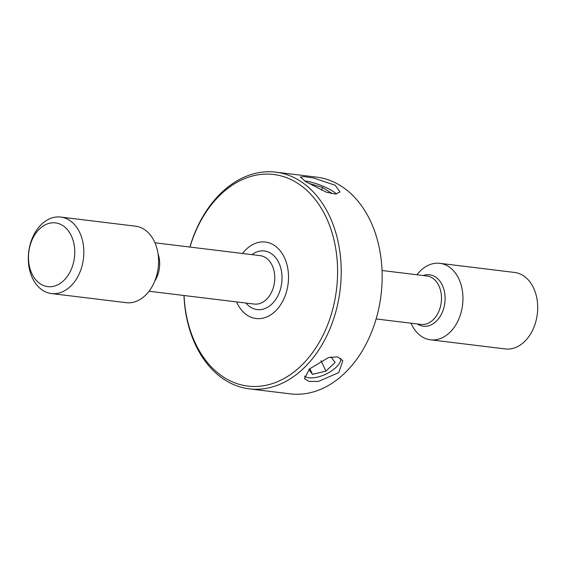 <?xml version="1.0" encoding="UTF-8"?>
<svg xmlns="http://www.w3.org/2000/svg" width="566" height="566" viewBox="0 0 566 566"><rect width="100%" height="100%" fill="white"/><g stroke="black" fill="none" stroke-linecap="round" stroke-linejoin="round"><path stroke-width="0.85" d="M411.036 323.207A38.523 27.585 -83 0 0 411.496 324.233A38.523 27.585 -83 0 0 430.514 339.812L505.268 348.939A38.523 27.585 -83 0 0 532.939 329.539A38.523 27.585 -83 0 0 533.611 288.03A38.523 27.585 -83 0 0 514.6 272.451L439.846 263.332A38.523 27.585 -83 0 0 416.944 274.765M430.514 339.812A38.523 27.585 -83 0 0 458.184 320.42A38.523 27.585 -83 0 0 458.856 278.911A38.523 27.585 -83 0 0 439.846 263.332M237.069 302.944A38.523 27.585 -83 0 0 256.087 318.524A38.523 27.585 -83 0 0 283.757 299.131A38.523 27.585 -83 0 0 284.429 257.622A38.523 27.585 -83 0 0 265.419 242.043A38.523 27.585 -83 0 0 242.517 253.476A38.523 27.585 97 0 1 265.419 242.043A38.523 27.585 97 0 1 284.429 257.622A38.523 27.585 97 0 1 283.757 299.131A38.523 27.585 97 0 1 256.087 318.524A38.523 27.585 97 0 1 237.069 302.944A38.523 27.585 97 0 1 236.609 301.919A38.523 27.585 -83 0 0 237.069 302.944M51.4 293.549L126.154 302.668A38.523 27.585 -83 0 0 153.825 283.276A38.523 27.585 -83 0 0 154.504 241.767A38.523 27.585 -83 0 0 135.486 226.188L60.732 217.061A38.523 27.585 -83 0 0 33.061 236.461A38.523 27.585 -83 0 0 32.389 277.97A38.523 27.585 -83 0 0 51.4 293.549A38.523 27.585 -83 0 0 79.07 274.156A38.523 27.585 -83 0 0 79.749 232.64A38.523 27.585 -83 0 0 60.732 217.061M31.887 273.647A32.106 22.987 -83 0 0 63.71 280.58A32.106 22.987 -83 0 0 71.351 235.88A32.106 22.987 -83 0 0 39.521 228.94A32.106 22.987 -83 0 0 31.887 273.647M249.309 388.856L290.245 393.851A109.153 78.15 -83 0 0 368.643 338.9A109.153 78.15 -83 0 0 370.567 221.285A109.153 78.15 -83 0 0 316.691 177.144L275.755 172.149A109.153 78.15 97 0 1 329.624 216.29A109.153 78.15 97 0 1 327.707 333.905A109.153 78.15 97 0 1 249.309 388.856A109.153 78.15 97 0 1 195.433 344.715A109.153 78.15 97 0 1 183.964 295.494M184.056 295.509A106.585 76.311 -83 0 0 195.235 342.989A106.585 76.311 -83 0 0 300.907 366.004A106.585 76.311 -83 0 0 326.271 217.585A106.585 76.311 -83 0 0 254.99 175.382A106.585 76.311 -83 0 0 189.971 247.066M335.228 185.287L313.557 177.993L304.183 176.634L300.334 177.038L305.859 181.707L326.349 192.171L335.532 194.039L339.989 191.994L335.228 185.287M338.808 372.577L342.805 360.719L337.541 356.856L328.485 357.535L309.439 368.997L304.43 378.696L309.156 381.406L318.524 381.392L338.808 372.577M189.872 247.052A109.153 78.15 97 0 1 275.755 172.149M304.324 376.072A20.673 9.502 154.9 0 0 317.017 377.225A20.673 9.502 154.9 0 0 327.601 373.298A20.673 9.502 154.9 0 0 333.615 369.449A20.673 9.502 154.9 0 0 340.824 358.313M308.845 369.577L312.503 374.338L325.931 371.133L335.136 362.417L330.926 356.934M321.028 360.662L325.931 371.133M309.828 368.629L312.503 374.338M336.43 193.989A20.673 4.655 20.7 0 0 304.727 180.971M308.944 183.384L322.535 187.452L331.931 193.416L331.478 193.622M321.495 190.218L322.535 187.452M417.291 323.971A25.902 18.544 -83 0 0 439.888 316.826A25.902 18.544 -83 0 0 442.357 285.264A25.902 18.544 -83 0 0 423.205 275.529M376.128 318.948L420.955 324.417A24.402 17.468 -83 0 0 438.48 312.135A24.402 17.468 -83 0 0 438.912 285.844A24.402 17.468 -83 0 0 426.87 275.975L382.036 270.506M245.969 303.058A29.538 21.147 -83 0 0 274.085 301.65A29.538 21.147 -83 0 0 278.904 262.907A29.538 21.147 -83 0 0 251.877 254.622M149.056 291.235L254.233 304.069A24.402 17.468 -83 0 0 271.758 291.787A24.402 17.468 -83 0 0 272.189 265.496A24.402 17.468 -83 0 0 260.148 255.634L154.964 242.793M154.709 281.252A24.402 17.468 -83 0 0 158.055 253.844"/></g></svg>
